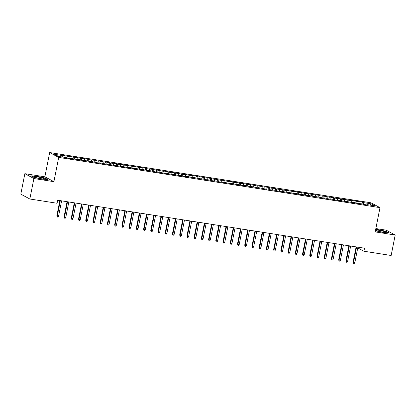<?xml version="1.0" encoding="UTF-8"?>
<svg xmlns="http://www.w3.org/2000/svg" width="416" height="416" viewBox="0 0 416 416"><rect width="100%" height="100%" fill="white"/><g stroke="black" fill="none" stroke-linecap="round" stroke-linejoin="round"><path stroke-width="0.62" d="M24.851 173.68L33.888 178.537L53.903 181.667L44.871 176.805L24.851 173.68L20.8 194.142L29.838 198.999L57.08 203.258L57.678 200.226L364.504 248.196L363.906 251.228L391.149 255.486L395.2 235.024L386.162 230.162L375.846 228.55M44.871 176.805L49.67 152.558L370.947 202.784L379.985 207.646L58.708 157.42L49.67 152.558M370.172 205.104L371.202 203.83L363.251 202.587L362.388 202.119L358.051 201.443L358.914 201.911L355.16 200.99L350.823 200.314L351.692 200.777L343.595 199.181L344.464 199.649L336.372 198.052L337.236 198.52L329.144 196.924L330.013 197.392L326.253 196.472L319.894 195.806L319.03 195.343L314.694 194.662L315.562 195.13L307.466 193.534L308.334 194.002L300.238 192.405L301.106 192.873L297.352 191.953L293.015 191.277L293.883 191.74L285.787 190.143L286.655 190.611L278.559 189.015L279.427 189.483L271.336 187.886L272.204 188.354L268.445 187.434L264.108 186.758L264.976 187.221L256.88 185.624L257.748 186.092L249.657 184.496L250.526 184.964L242.429 183.368L243.298 183.836L239.538 182.915L233.178 182.25L232.315 181.787L227.978 181.106L228.847 181.574L220.75 179.977L221.619 180.445L213.528 178.849L214.391 179.317L210.636 178.396L206.3 177.72L207.168 178.183L199.072 176.587L199.94 177.055L197.049 176.602L196.18 176.134L191.849 175.458L192.712 175.926L184.621 174.33L185.489 174.798L170.17 172.068L171.033 172.536L168.142 172.084L167.279 171.616L162.942 170.94L163.81 171.408L155.714 169.811L156.582 170.279L152.823 169.359L146.463 168.693L145.6 168.23L141.263 167.549L142.132 168.017L134.035 166.421L134.904 166.889L126.812 165.292L127.676 165.76L123.921 164.84L117.562 164.174L116.693 163.712L112.356 163.03L113.225 163.498L105.134 161.902L105.997 162.37L97.906 160.774L98.774 161.242L95.014 160.321L88.655 159.656L87.786 159.193L83.455 158.512L84.318 158.98L76.227 157.383L77.095 157.851L68.999 156.255L69.867 156.723L61.776 155.126L62.639 155.589L62.795 157.05M371.202 203.83L374.962 205.852L367.016 204.61L366.824 204.911M62.639 155.589L54.694 154.346L58.453 156.369L66.404 157.612L67.267 158.08L71.604 158.756L70.741 158.293L78.832 159.89L77.964 159.422L86.06 161.018L85.192 160.55L93.283 162.146L92.42 161.678L96.174 162.599L100.511 163.275L99.642 162.812L107.739 164.408L106.87 163.94L114.962 165.537L114.098 165.069L122.19 166.665L121.321 166.197L125.081 167.118L131.44 167.783L132.304 168.246L136.64 168.927L135.772 168.459L143.868 170.056L143 169.588L151.096 171.184L150.228 170.716L153.982 171.636L158.319 172.312L157.451 171.85L165.547 173.446L164.679 172.978L172.775 174.574L171.907 174.106L179.998 175.703L179.13 175.235L182.889 176.155L187.226 176.831L186.358 176.368L194.454 177.965L193.586 177.497L201.677 179.093L200.808 178.625L208.905 180.222L208.036 179.754L211.796 180.674L218.156 181.34L219.019 181.802L223.356 182.484L222.487 182.016L230.584 183.612L229.715 183.144L237.806 184.74L236.943 184.272L240.698 185.193L245.034 185.869L244.166 185.406L252.262 187.002L251.394 186.534L259.485 188.131L258.622 187.663L266.713 189.259L265.845 188.796L268.736 189.244L269.604 189.712L275.964 190.377L276.832 190.84L281.164 191.521L280.301 191.053L288.392 192.65L287.524 192.182L295.62 193.778L294.752 193.315L297.643 193.762L298.511 194.23L304.871 194.896L305.734 195.359L310.071 196.04L309.202 195.572L317.299 197.168L316.43 196.7L324.522 198.297L323.658 197.834L326.544 198.281L327.413 198.749L333.772 199.415L334.641 199.878L338.978 200.559L338.109 200.091L346.2 201.687L345.337 201.219L353.428 202.816L352.56 202.353L355.451 202.8L356.32 203.268L362.679 203.934L363.548 204.396L367.879 205.078L367.016 204.61M66.976 156.27L67.163 158.023M69.867 156.723L70.06 158.517M74.204 157.399L74.391 159.151M77.095 157.851L77.282 159.645M70.741 158.293L70.548 158.595M81.432 158.527L81.614 160.28M84.318 158.98L84.51 160.774M77.964 159.422L77.776 159.723M88.655 159.656L88.842 161.413M91.546 160.108L91.738 161.907M85.192 160.55L84.999 160.852M95.883 160.789L96.07 162.542M98.774 161.242L98.961 163.036M92.42 161.678L92.227 161.98M103.111 161.918L103.293 163.67M105.997 162.37L106.189 164.164M99.642 162.812L99.455 163.114M110.334 163.046L110.521 164.798M113.225 163.498L113.417 165.292M106.87 163.94L106.678 164.242M117.562 164.174L117.749 165.932M120.453 164.627L120.64 166.426M114.098 165.069L113.906 165.37M124.784 165.308L124.972 167.06M127.676 165.76L127.868 167.554M121.321 166.197L121.134 166.499M132.012 166.436L132.2 168.189M134.904 166.889L135.096 168.683M128.549 167.331L128.357 167.632M139.24 167.565L139.428 169.317M142.132 168.017L142.319 169.811M135.772 168.459L135.585 168.761M146.463 168.693L146.65 170.451M149.354 169.146L149.547 170.945M143 169.588L142.813 169.889M153.691 169.827L153.878 171.579M156.582 170.279L156.775 172.073M150.228 170.716L150.036 171.018M160.919 170.955L161.106 172.708M163.81 171.408L163.998 173.202M157.451 171.85L157.264 172.151M168.142 172.084L168.329 173.841M171.033 172.536L171.226 174.33M164.679 172.978L164.492 173.28M175.37 173.212L175.557 174.97M178.261 173.664L178.454 175.464M171.907 174.106L171.714 174.408M182.598 174.346L182.785 176.098M185.489 174.798L185.676 176.592M179.13 175.235L178.942 175.536M189.821 175.474L190.008 177.226M192.712 175.926L192.904 177.72M186.358 176.368L186.17 176.67M197.049 176.602L197.236 178.36M199.94 177.055L200.132 178.849M193.586 177.497L193.393 177.798M204.277 177.731L204.459 179.488M207.168 178.183L207.355 179.982M200.808 178.625L200.621 178.927M211.5 178.864L211.687 180.617M214.391 179.317L214.583 181.111M208.036 179.754L207.849 180.055M218.728 179.993L218.915 181.745M221.619 180.445L221.811 182.239M215.264 180.887L215.072 181.189M225.956 181.121L226.138 182.879M228.847 181.574L229.034 183.368M222.487 182.016L222.3 182.317M233.178 182.25L233.366 184.007M236.07 182.702L236.262 184.501M229.715 183.144L229.528 183.446M240.406 183.383L240.594 185.136M243.298 183.836L243.485 185.63M236.943 184.272L236.751 184.574M247.634 184.512L247.816 186.264M250.526 184.964L250.713 186.758M244.166 185.406L243.979 185.708M254.857 185.64L255.044 187.398M257.748 186.092L257.941 187.886M251.394 186.534L251.207 186.836M262.085 186.768L262.272 188.526M264.976 187.221L265.164 189.02M258.622 187.663L258.43 187.964M269.313 187.902L269.495 189.654M272.204 188.354L272.392 190.148M265.845 188.796L265.658 189.093M276.536 189.03L276.723 190.783M279.427 189.483L279.62 191.277M273.073 189.925L272.886 190.226M283.764 190.159L283.951 191.916M286.655 190.611L286.842 192.405M280.301 191.053L280.108 191.355M290.992 191.287L291.174 193.045M293.883 191.74L294.07 193.539M287.524 192.182L287.336 192.483M298.215 192.421L298.402 194.173M301.106 192.873L301.298 194.667M294.752 193.315L294.564 193.612M305.443 193.549L305.63 195.302M308.334 194.002L308.521 195.796M301.98 194.444L301.787 194.745M312.671 194.678L312.853 196.435M315.562 195.13L315.749 196.924M309.202 195.572L309.015 195.874M319.894 195.806L320.081 197.564M322.785 196.258L322.977 198.058M316.43 196.7L316.243 197.002M327.122 196.94L327.309 198.692M330.013 197.392L330.2 199.186M323.658 197.834L323.466 198.13M334.35 198.068L334.532 199.82M337.236 198.52L337.428 200.314M330.881 198.962L330.694 199.264M341.572 199.196L341.76 200.954M344.464 199.649L344.656 201.443M338.109 200.091L337.922 200.392M348.8 200.325L348.988 202.082M351.692 200.777L351.879 202.576M345.337 201.219L345.145 201.521M356.028 201.458L356.21 203.211M358.914 201.911L359.107 203.705M352.56 202.353L352.373 202.649M363.251 202.587L363.438 204.339M359.788 203.481L359.596 203.783M33.888 178.537L29.838 198.999M379.985 207.646L375.185 231.894L395.2 235.024M53.903 181.667L58.708 157.42M355.716 246.823L356.091 247.021M357.739 247.91L363.906 251.228M375.409 230.75L383.36 232.487L388.97 232.846L386.251 231.384L377.915 229.559L375.674 229.419M47.746 179.499L45.027 178.038L36.691 176.218L31.08 175.859L33.8 177.32L42.136 179.145L47.746 179.499M362.388 202.119L362.045 203.835M355.16 200.99L354.822 202.701M347.932 199.862L347.594 201.573M340.709 198.734L340.366 200.444M333.481 197.6L333.143 199.316M326.253 196.472L325.915 198.182M319.03 195.343L318.687 197.054M311.802 194.215L311.464 195.926M304.574 193.081L304.236 194.797M297.352 191.953L297.008 193.664M290.124 190.824L289.786 192.535M282.896 189.696L282.558 191.407M275.673 188.562L275.33 190.278M268.445 187.434L268.107 189.145M261.217 186.306L260.879 188.016M253.994 185.177L253.651 186.888M246.766 184.044L246.428 185.76M239.538 182.915L239.2 184.626M232.315 181.787L231.972 183.498M225.087 180.653L224.749 182.369M217.859 179.525L217.521 181.241M210.636 178.396L210.293 180.107M203.408 177.268L203.07 178.979M196.18 176.134L195.842 177.85M188.958 175.006L188.614 176.722M181.73 173.878L181.392 175.588M174.502 172.749L174.164 174.46M167.279 171.616L166.936 173.332M160.051 170.487L159.713 172.203M152.823 169.359L152.485 171.07M145.6 168.23L145.262 169.941M138.372 167.097L138.034 168.813M131.144 165.968L130.806 167.684M123.921 164.84L123.583 166.551M116.693 163.712L116.355 165.422M109.465 162.578L109.127 164.294M102.242 161.45L101.904 163.166M95.014 160.321L94.676 162.032M87.786 159.193L87.448 160.904M80.564 158.059L80.226 159.775M73.336 156.931L72.998 158.647M66.108 155.802L65.77 157.513M356.117 246.886L353.101 262.116L353.538 262.35L356.59 246.958M354.843 262.558L354.26 263.442L353.538 263.333L353.538 262.35L354.843 262.558L357.89 247.161M353.538 263.333L353.101 262.116M348.889 245.757L345.873 260.988L346.315 261.222L349.362 245.83M347.615 261.425L347.032 262.314L346.31 262.2L346.315 261.222L347.615 261.425L350.662 246.033M346.31 262.2L345.873 260.988M341.666 244.624L338.65 259.854L339.087 260.094L342.134 244.696M340.387 260.296L339.804 261.186L339.082 261.071L339.087 260.094L340.387 260.296L343.434 244.904M339.082 261.071L338.65 259.854M377.333 230.968A5.054 0.562 11.2 0 0 385.45 232.248A5.054 0.562 11.2 0 0 383.88 231.384A5.054 0.562 11.2 0 0 378.18 230.199A5.054 0.562 11.2 0 0 375.721 230.318A5.054 0.562 11.2 0 0 377.333 230.968M375.638 229.606L377.972 229.757L386.043 231.525L388.445 232.814M381.586 231.93A3.458 0.385 11.2 0 0 379.413 231.499M36.109 177.622A5.054 0.562 11.2 0 0 44.226 178.901A5.054 0.562 11.2 0 0 42.661 178.038A5.054 0.562 11.2 0 0 36.956 176.857A5.054 0.562 11.2 0 0 34.502 176.977A5.054 0.562 11.2 0 0 36.109 177.622M31.491 176.077L36.748 176.41L44.824 178.178L47.221 179.468M40.368 178.584A3.458 0.385 11.2 0 0 38.189 178.152M334.438 243.495L331.422 258.726L331.859 258.965L334.911 243.568M333.164 259.168L332.582 260.052L331.859 259.943L331.859 258.965L333.164 259.168L336.211 243.771M331.859 259.943L331.422 258.726M327.21 242.367L324.194 257.598L324.636 257.832L327.683 242.44M325.936 258.04L325.354 258.924L324.631 258.809L324.636 257.832L325.936 258.04L328.983 242.642M324.631 258.809L324.194 257.598M319.987 241.238L316.971 256.469L317.408 256.703L320.455 241.311M318.708 256.906L318.126 257.795L317.403 257.681L317.408 256.703L318.708 256.906L321.755 241.514M317.403 257.681L316.971 256.469M312.759 240.105L309.743 255.336L310.18 255.575L313.232 240.178M311.485 255.778L310.903 256.667L310.18 256.552L310.18 255.575L311.485 255.778L314.532 240.386M310.18 256.552L309.743 255.336M305.531 238.976L302.515 254.207L302.957 254.446L306.004 239.049M304.257 254.649L303.675 255.533L302.952 255.424L302.957 254.446L304.257 254.649L307.304 239.252M302.952 255.424L302.515 254.207M298.308 237.848L295.292 253.079L295.729 253.313L298.776 237.921M297.029 253.521L296.447 254.405L295.724 254.29L295.729 253.313L297.029 253.521L300.076 238.124M295.724 254.29L295.292 253.079M291.08 236.72L288.064 251.95L288.501 252.184L291.554 236.792M289.806 252.387L289.224 253.276L288.501 253.162L288.501 252.184L289.806 252.387L292.854 236.995M288.501 253.162L288.064 251.95M283.852 235.586L280.836 250.817L281.278 251.056L284.326 235.659M282.578 251.259L281.996 252.148L281.273 252.034L281.278 251.056L282.578 251.259L285.626 235.867M281.273 252.034L280.836 250.817M276.63 234.458L273.614 249.688L274.05 249.928L277.098 234.53M275.35 250.13L274.768 251.014L274.045 250.905L274.05 249.928L275.35 250.13L278.403 234.733M274.045 250.905L273.614 249.688M269.402 233.329L266.386 248.56L266.828 248.794L269.875 233.402M268.128 249.002L267.545 249.886L266.822 249.772L266.828 248.794L268.128 249.002L271.175 233.605M266.822 249.772L266.386 248.56M262.174 232.196L259.158 247.432L259.6 247.666L262.647 232.274M260.9 247.868L260.317 248.758L259.594 248.643L259.6 247.666L260.9 247.868L263.947 232.476M259.594 248.643L259.158 247.432M254.951 231.067L251.935 246.298L252.372 246.537L255.419 231.14M253.672 246.74L253.089 247.629L252.366 247.515L252.372 246.537L253.672 246.74L256.724 231.348M252.366 247.515L251.935 246.298M247.723 229.939L244.707 245.17L245.149 245.409L248.196 230.012M246.449 245.612L245.866 246.496L245.144 246.386L245.149 245.409L246.449 245.612L249.496 230.214M245.144 246.386L244.707 245.17M240.495 228.81L237.479 244.041L237.921 244.275L240.968 228.883M239.221 244.483L238.638 245.367L237.916 245.253L237.921 244.275L239.221 244.483L242.268 229.086M237.916 245.253L237.479 244.041M233.272 227.677L230.256 242.913L230.693 243.147L233.74 227.755M231.993 243.35L231.41 244.239L230.688 244.124L230.693 243.147L231.993 243.35L235.045 227.958M230.688 244.124L230.256 242.913M226.044 226.548L223.028 241.779L223.47 242.018L226.517 226.621M224.77 242.221L224.188 243.11L223.465 242.996L223.47 242.018L224.77 242.221L227.817 226.829M223.465 242.996L223.028 241.779M218.816 225.42L215.8 240.651L216.242 240.89L219.289 225.493M217.542 241.093L216.96 241.977L216.237 241.868L216.242 240.89L217.542 241.093L220.589 225.696M216.237 241.868L215.8 240.651M211.593 224.292L208.577 239.522L209.014 239.756L212.061 224.364M210.314 239.964L209.732 240.848L209.014 240.734L209.014 239.756L210.314 239.964L213.366 224.567M209.014 240.734L208.577 239.522M204.365 223.158L201.349 238.394L201.791 238.628L204.838 223.236M203.091 238.831L202.509 239.72L201.786 239.606L201.791 238.628L203.091 238.831L206.138 223.439M201.786 239.606L201.349 238.394M197.137 222.03L194.121 237.26L194.563 237.5L197.61 222.102M195.863 237.702L195.281 238.592L194.558 238.477L194.563 237.5L195.863 237.702L198.91 222.31M194.558 238.477L194.121 237.26M189.914 220.901L186.898 236.132L187.335 236.371L190.382 220.974M188.635 236.574L188.058 237.458L187.335 237.349L187.335 236.371L188.635 236.574L191.688 221.177M187.335 237.349L186.898 236.132M182.686 219.773L179.67 235.004L180.112 235.238L183.16 219.846M181.412 235.446L180.83 236.33L180.107 236.215L180.112 235.238L181.412 235.446L184.46 220.048M180.107 236.215L179.67 235.004M175.458 218.639L172.442 233.875L172.884 234.109L175.932 218.717M174.184 234.312L173.602 235.201L172.879 235.087L172.884 234.109L174.184 234.312L177.232 218.92M172.879 235.087L172.442 233.875M168.236 217.511L165.22 232.742L165.656 232.981L168.704 217.584M166.956 233.184L166.379 234.073L165.656 233.958L165.656 232.981L166.956 233.184L170.009 217.792M165.656 233.958L165.22 232.742M161.008 216.382L157.992 231.613L158.434 231.852L161.481 216.455M159.734 232.055L159.151 232.939L158.428 232.83L158.434 231.852L159.734 232.055L162.781 216.658M158.428 232.83L157.992 231.613M153.78 215.254L150.764 230.485L151.206 230.719L154.253 215.327M152.506 230.927L151.923 231.811L151.2 231.696L151.206 230.719L152.506 230.927L155.553 215.53M151.2 231.696L150.764 230.485M146.557 214.12L143.541 229.356L143.978 229.59L147.025 214.198M145.278 229.793L144.7 230.682L143.978 230.568L143.978 229.59L145.278 229.793L148.33 214.401M143.978 230.568L143.541 229.356M139.329 212.992L136.313 228.223L136.755 228.462L139.802 213.065M138.055 228.665L137.472 229.554L136.75 229.44L136.755 228.462L138.055 228.665L141.102 213.268M136.75 229.44L136.313 228.223M132.101 211.864L129.085 227.094L129.527 227.334L132.574 211.936M130.827 227.536L130.244 228.42L129.522 228.311L129.527 227.334L130.827 227.536L133.874 212.139M129.522 228.311L129.085 227.094M124.878 210.735L121.862 225.966L122.299 226.2L125.351 210.808M123.599 226.403L123.022 227.292L122.299 227.178L122.299 226.2L123.599 226.403L126.651 211.011M122.299 227.178L121.862 225.966M117.65 209.602L114.634 224.838L115.076 225.072L118.123 209.68M116.376 225.274L115.794 226.164L115.071 226.049L115.076 225.072L116.376 225.274L119.423 209.882M115.071 226.049L114.634 224.838M110.422 208.473L107.406 223.704L107.848 223.943L110.895 208.546M109.148 224.146L108.566 225.035L107.843 224.921L107.848 223.943L109.148 224.146L112.195 208.749M107.843 224.921L107.406 223.704M103.199 207.345L100.183 222.576L100.62 222.815L103.672 207.418M101.92 223.018L101.343 223.902L100.62 223.792L100.62 222.815L101.92 223.018L104.972 207.62M100.62 223.792L100.183 222.576M95.971 206.216L92.955 221.447L93.397 221.681L96.444 206.289M94.697 221.884L94.115 222.773L93.392 222.659L93.397 221.681L94.697 221.884L97.744 206.492M93.392 222.659L92.955 221.447M88.743 205.083L85.727 220.319L86.169 220.553L89.216 205.161M87.469 220.756L86.887 221.645L86.164 221.53L86.169 220.553L87.469 220.756L90.516 205.364M86.164 221.53L85.727 220.319M81.52 203.954L78.504 219.185L78.941 219.424L81.994 204.027M80.241 219.627L79.664 220.516L78.941 220.402L78.941 219.424L80.241 219.627L83.294 204.23M78.941 220.402L78.504 219.185M74.292 202.826L71.276 218.057L71.718 218.296L74.766 202.899M73.018 218.499L72.436 219.383L71.713 219.274L71.718 218.296L73.018 218.499L76.066 203.102M71.713 219.274L71.276 218.057M67.064 201.698L64.048 216.928L64.49 217.162L67.538 201.77M65.79 217.365L65.208 218.254L64.485 218.14L64.49 217.162L65.79 217.365L68.838 201.973M64.485 218.14L64.048 216.928M59.842 200.564L56.826 215.8L57.262 216.034L60.315 200.642M58.568 216.237L57.985 217.126L57.262 217.012L57.262 216.034L58.568 216.237L61.615 200.845M57.262 217.012L56.826 215.8"/></g></svg>
